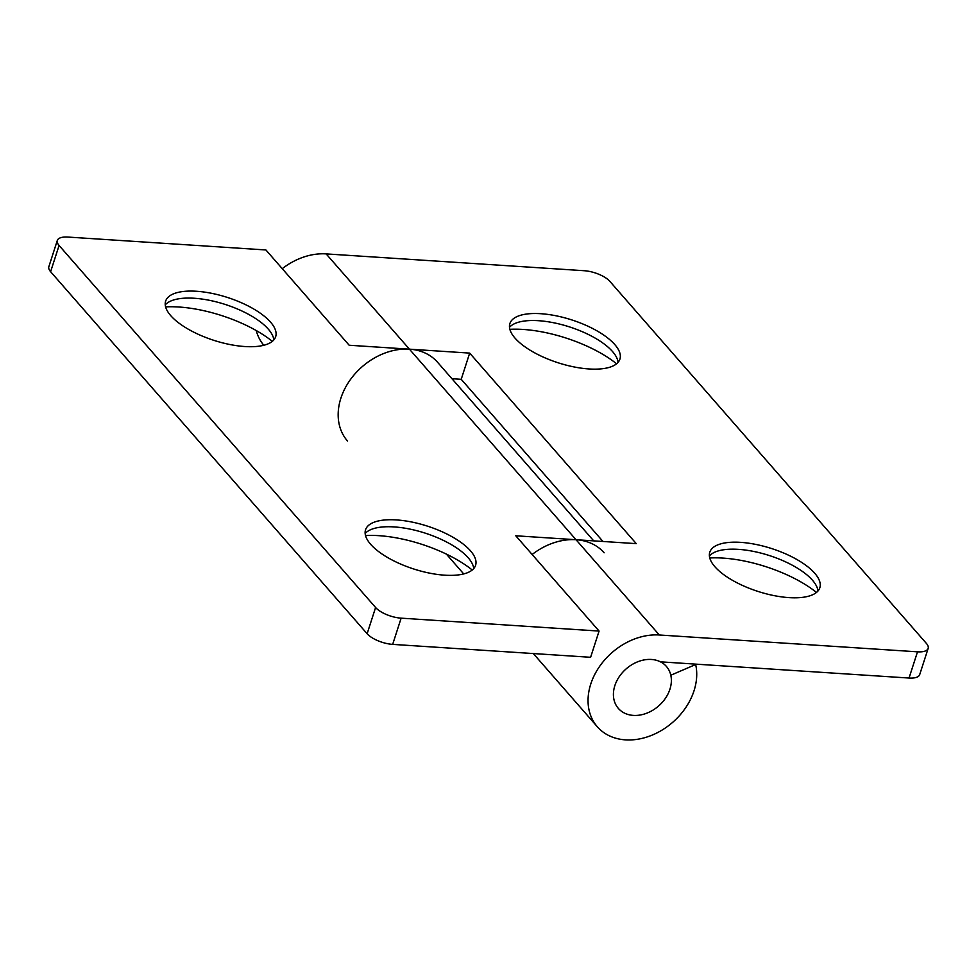 <?xml version="1.0" encoding="UTF-8"?>
<svg xmlns="http://www.w3.org/2000/svg" width="977" height="977" viewBox="0 0 977 977"><rect width="100%" height="100%" fill="white"/><g stroke="black" fill="none" stroke-linecap="round" stroke-linejoin="round"><path stroke-width="1.47" d="M660.44 661.832L909.037 678.038L917.513 651.818L659.316 634.989A59.817 46.224 138.8 0 0 599.023 667.254A59.817 46.224 138.8 0 0 597.35 726.79A59.817 46.224 138.8 0 0 663.346 729.294A59.817 46.224 138.8 0 0 695.673 664.531L670.808 675.217M917.513 651.818A19.943 7.755 17.9 0 0 928.15 648.423A19.943 7.755 17.9 0 0 926.391 643.416L609.868 281.376A19.943 7.755 17.9 0 0 584.331 270.727L326.147 253.898A59.817 46.224 138.8 0 0 282.255 268.675M347.47 440.969A59.817 46.224 -41.2 0 1 349.131 381.433A59.817 46.224 -41.2 0 1 409.436 349.168L469.681 353.1L636.271 543.639L576.027 539.719A59.817 46.224 138.8 0 0 532.135 554.496M589.058 368.964A57.814 22.495 17.9 0 0 619.919 359.109A57.814 22.495 17.9 0 0 614.814 344.588A57.814 22.495 17.9 0 0 540.745 313.702A57.814 22.495 17.9 0 0 509.884 323.558A57.814 22.495 17.9 0 0 532.563 351.659A57.814 22.495 17.9 0 0 589.058 368.964M788.964 597.619A57.814 22.495 17.9 0 0 819.825 587.763A57.814 22.495 17.9 0 0 814.72 573.243A57.814 22.495 17.9 0 0 740.651 542.357A57.814 22.495 17.9 0 0 709.791 552.225A57.814 22.495 17.9 0 0 732.469 580.314A57.814 22.495 17.9 0 0 788.964 597.619M256.255 330.568A59.817 46.224 138.8 0 0 263.814 345.272M928.15 648.423L919.687 674.643A19.943 7.755 -162.1 0 1 909.037 678.038M602.992 541.478L461.217 379.308L451.936 378.71M816.479 592.453A79.748 31.02 17.9 0 0 723.029 558.099A79.748 31.02 17.9 0 0 709.766 557.977M616.572 363.786A79.748 31.02 17.9 0 0 523.122 329.444A79.748 31.02 17.9 0 0 509.86 329.322M461.217 379.308L469.681 353.1M509.493 327.295A57.814 22.495 -162.1 0 1 515.697 323.179A57.814 22.495 -162.1 0 1 538.486 320.7A57.814 22.495 -162.1 0 1 615.437 355.396A57.814 22.495 -162.1 0 1 618.062 362.357M709.4 555.95A57.814 22.495 -162.1 0 1 715.604 551.834A57.814 22.495 -162.1 0 1 738.392 549.355A57.814 22.495 -162.1 0 1 815.343 584.051A57.814 22.495 -162.1 0 1 817.969 591.024M593.711 540.867L437.537 362.235A59.817 46.224 138.8 0 0 409.436 349.168L349.192 345.247L265.903 249.965L67.963 237.069A19.943 7.755 17.9 0 0 57.313 240.464A19.943 7.755 17.9 0 0 59.084 245.471L375.595 607.511A19.943 7.755 17.9 0 0 401.132 618.16L392.669 644.38L590.609 657.289L599.084 631.069L401.132 618.16M599.084 631.069L515.783 535.787L576.027 539.719A59.817 46.224 -41.2 0 1 604.128 552.787M244.812 346.53A57.814 22.495 17.9 0 0 275.673 336.662A57.814 22.495 17.9 0 0 270.568 322.154A57.814 22.495 17.9 0 0 196.499 291.268A57.814 22.495 17.9 0 0 165.638 301.124A57.814 22.495 17.9 0 0 188.317 329.225A57.814 22.495 17.9 0 0 244.812 346.53M444.718 575.184A57.814 22.495 17.9 0 0 475.579 565.329A57.814 22.495 17.9 0 0 470.474 550.808A57.814 22.495 17.9 0 0 396.406 519.923A57.814 22.495 17.9 0 0 365.545 529.778A57.814 22.495 17.9 0 0 388.223 557.879A57.814 22.495 17.9 0 0 444.718 575.184M392.669 644.38A19.943 7.755 -162.1 0 1 367.132 633.731L375.595 607.511M59.084 245.471L50.609 271.691L367.132 633.731M50.609 271.691A19.943 7.755 -162.1 0 1 48.85 266.684L57.313 240.464M272.327 341.352A79.748 31.02 17.9 0 0 178.876 307.01A79.748 31.02 17.9 0 0 165.614 306.888M472.233 570.006A79.748 31.02 17.9 0 0 378.783 535.665A79.748 31.02 17.9 0 0 365.52 535.543M365.154 533.515A57.814 22.495 -162.1 0 1 371.345 529.4A57.814 22.495 -162.1 0 1 394.146 526.921A57.814 22.495 -162.1 0 1 471.097 561.616A57.814 22.495 -162.1 0 1 473.711 568.577M165.247 304.861A57.814 22.495 -162.1 0 1 171.451 300.745A57.814 22.495 -162.1 0 1 194.24 298.254A57.814 22.495 -162.1 0 1 271.191 332.962A57.814 22.495 -162.1 0 1 273.816 339.923M614.851 685.634A31.899 24.645 138.8 0 0 633.352 715.396A31.899 24.645 138.8 0 0 669.929 689.225A31.899 24.645 138.8 0 0 651.415 659.463A31.899 24.645 138.8 0 0 614.851 685.634M326.147 253.898L659.316 634.989M597.35 726.79L533.32 653.552M463.709 573.926L446.379 554.106"/></g></svg>
